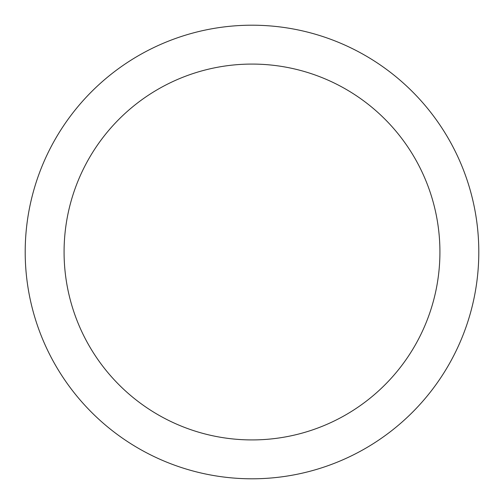 <?xml version="1.0" encoding="UTF-8"?>
<svg xmlns="http://www.w3.org/2000/svg" width="504" height="504" viewBox="0 0 504 504"><rect width="100%" height="100%" fill="white"/><g stroke="black" fill="none" stroke-linecap="round" stroke-linejoin="round"><path stroke-width="0.76" d="M252 25.2A226.8 226.8 0 0 1 478.8 252A226.8 226.8 0 0 1 252 478.8A226.8 226.8 0 0 1 25.2 252A226.8 226.8 0 0 1 252 25.2M252 64.077A187.923 187.923 0 0 1 439.923 252A187.923 187.923 0 0 1 252 439.923A187.923 187.923 0 0 1 64.077 252A187.923 187.923 0 0 1 252 64.077"/></g></svg>
